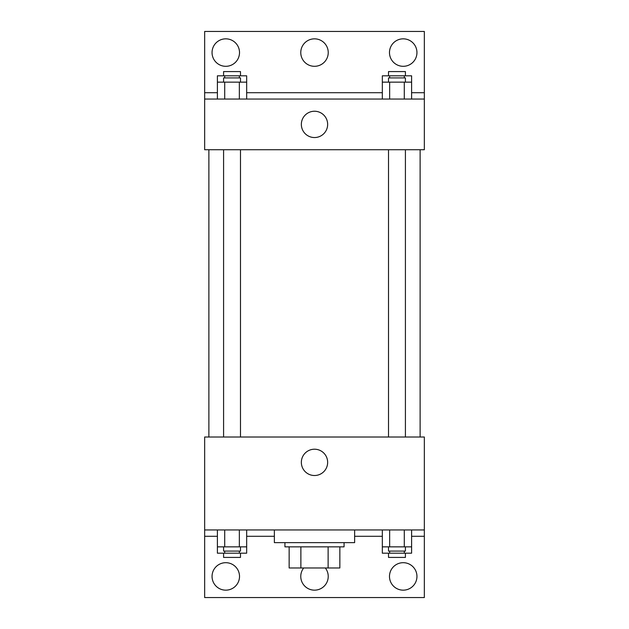 <?xml version="1.0" encoding="UTF-8"?>
<svg xmlns="http://www.w3.org/2000/svg" width="629" height="629" viewBox="0 0 629 629"><rect width="100%" height="100%" fill="white"/><g stroke="black" fill="none" stroke-linecap="round" stroke-linejoin="round"><path stroke-width="0.94" d="M328.126 546.853L328.126 567.979L289.151 567.979L289.151 546.853M328.126 567.979L339.849 567.979L339.849 546.853L339.849 567.979M344.071 542.63L344.071 546.853L284.929 546.853L284.929 542.63M300.874 546.853L300.874 567.979M274.37 529.956L274.37 542.63L354.63 542.63L354.63 529.956M204.661 529.956L204.661 437.013L424.339 437.013L424.339 529.956L204.661 529.956L204.661 597.55L424.339 597.55L424.339 536.293L411.602 536.293M424.339 529.956L424.339 536.293M301.346 462.362A13.154 13.154 0 0 1 321.073 450.969A13.154 13.154 0 0 1 321.073 473.755A13.154 13.154 0 0 1 301.346 462.362M382.33 536.293L354.63 536.293M274.37 536.293L246.67 536.293M217.398 536.293L204.661 536.293M389.485 576.423A13.728 13.728 0 0 1 410.084 564.535A13.728 13.728 0 0 1 410.084 588.319A13.728 13.728 0 0 1 389.485 576.423M212.052 576.423A13.728 13.728 0 0 1 232.651 564.535A13.728 13.728 0 0 1 232.651 588.319A13.728 13.728 0 0 1 212.052 576.423M325.319 567.979A13.728 13.728 0 0 1 318.966 589.412A13.728 13.728 0 0 1 303.681 567.979M420.117 149.741L420.117 437.013M405.414 437.013L405.414 149.741M240.482 149.741L240.482 437.013M424.339 149.741L204.661 149.741L204.661 31.45L424.339 31.45L424.339 149.741M424.339 99.044L204.661 99.044M301.346 124.393A13.154 13.154 0 0 1 321.073 113A13.154 13.154 0 0 1 321.073 135.785A13.154 13.154 0 0 1 301.346 124.393M204.661 92.707L217.398 92.707M246.67 92.707L382.33 92.707M411.602 92.707L424.339 92.707M300.772 52.577A13.728 13.728 0 0 1 321.364 40.681A13.728 13.728 0 0 1 321.364 64.465A13.728 13.728 0 0 1 300.772 52.577M239.515 52.577A13.728 13.728 0 0 1 218.916 64.465A13.728 13.728 0 0 1 218.916 40.681A13.728 13.728 0 0 1 239.515 52.577M416.948 52.577A13.728 13.728 0 0 1 396.349 64.465A13.728 13.728 0 0 1 396.349 40.681A13.728 13.728 0 0 1 416.948 52.577M382.33 82.147L382.33 75.81L411.602 75.81L411.602 82.147L382.33 82.147L382.33 99.044M411.602 82.147L411.602 99.044M404.282 82.147L404.282 99.044M389.65 82.147L389.65 99.044M388.518 82.147L388.518 77.917L405.414 77.917L405.414 82.147M217.398 82.147L217.398 75.81L246.67 75.81L246.67 82.147L217.398 82.147L217.398 99.044M246.67 82.147L246.67 99.044M239.35 82.147L239.35 99.044M224.718 82.147L224.718 99.044M223.586 82.147L223.586 77.917L240.482 77.917L240.482 82.147M404.282 75.81L404.282 77.917M389.65 75.81L389.65 77.917M388.518 75.81L388.518 71.58L405.414 71.58L405.414 75.81M239.35 75.81L239.35 77.917M224.718 75.81L224.718 77.917M223.586 75.81L223.586 71.58L240.482 71.58L240.482 75.81M411.602 546.853L382.33 546.853L382.33 553.19L411.602 553.19L411.602 529.956M382.33 529.956L382.33 546.853M404.282 529.956L404.282 546.853M389.65 529.956L389.65 546.853M405.414 546.853L405.414 551.083L388.518 551.083L388.518 546.853M246.67 546.853L217.398 546.853L217.398 553.19L246.67 553.19L246.67 529.956M217.398 529.956L217.398 546.853M239.35 529.956L239.35 546.853M224.718 529.956L224.718 546.853M240.482 546.853L240.482 551.083L223.586 551.083L223.586 546.853M404.282 551.083L404.282 553.19M389.65 551.083L389.65 553.19M405.414 553.19L405.414 557.42L388.518 557.42L388.518 553.19M239.35 551.083L239.35 553.19M224.718 551.083L224.718 553.19M240.482 553.19L240.482 557.42L223.586 557.42L223.586 553.19M208.883 149.741L208.883 437.013M388.518 437.013L388.518 149.741M223.586 149.741L223.586 437.013"/></g></svg>
